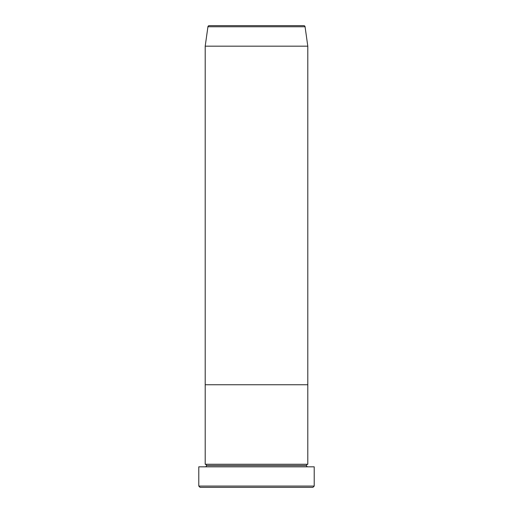 <?xml version="1.0" encoding="UTF-8"?>
<svg xmlns="http://www.w3.org/2000/svg" width="513" height="513" viewBox="0 0 513 513"><rect width="100%" height="100%" fill="white"/><g stroke="black" fill="none" stroke-linecap="round" stroke-linejoin="round"><path stroke-width="0.38" stroke-dasharray="2.56 1.92" d="M205.2 466.83L314.212 466.83L205.2 466.83M306.517 465.548L206.482 465.548L306.517 465.548M307.8 464.265L205.2 464.265L307.8 464.265M307.8 384.75L205.2 384.75L307.8 384.75M200.07 487.35L312.93 487.35L200.07 487.35M314.212 486.067L198.787 486.067L314.212 486.067M205.2 46.17L307.8 46.17L205.2 46.17M207.932 26.753L305.068 26.753L207.932 26.753M209.201 25.65L303.799 25.65L209.201 25.65"/><path stroke-width="0.77" d="M198.787 486.067L200.07 487.35L312.93 487.35L314.212 486.067L198.787 486.067L314.212 486.067L314.212 466.83L198.787 466.83L198.787 486.067L198.787 466.83L314.212 466.83L314.212 486.067L312.93 487.35L200.07 487.35L198.787 486.067M206.482 465.548A1.282 1.282 0 0 1 205.2 466.83A1.282 1.282 0 0 0 206.482 465.548A1.282 1.282 0 0 0 205.2 464.265A1.282 1.282 0 0 1 206.482 465.548L306.517 465.548A1.282 1.282 0 0 1 307.8 464.265L307.8 384.75L205.2 384.75L205.2 464.265L307.8 464.265A1.282 1.282 0 0 0 306.517 465.548L206.482 465.548M307.8 466.83A1.282 1.282 0 0 1 306.517 465.548A1.282 1.282 0 0 0 307.8 466.83M205.2 384.75L307.8 384.75L307.8 464.265L205.2 464.265L205.2 384.75L307.8 384.75L307.8 46.17L305.068 26.753A1.282 1.282 0 0 0 303.799 25.65L209.201 25.65A1.282 1.282 0 0 0 207.932 26.753L305.068 26.753L207.932 26.753L205.2 46.17L307.8 46.17L205.2 46.17L205.2 384.75L307.8 384.75L307.8 46.17L305.068 26.753A1.282 1.282 0 0 0 303.799 25.65L209.201 25.65A1.282 1.282 0 0 0 207.932 26.753L205.2 46.17L205.2 384.75"/></g></svg>
